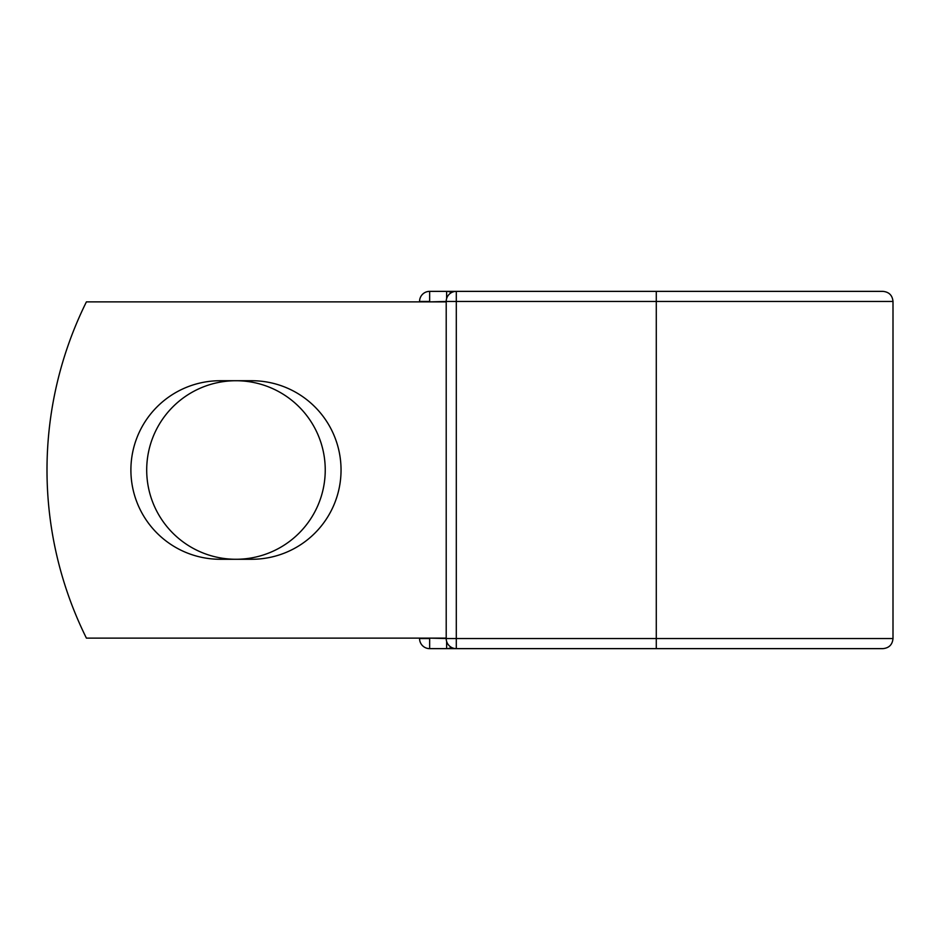 <?xml version="1.0" encoding="UTF-8"?>
<svg xmlns="http://www.w3.org/2000/svg" width="940" height="940" viewBox="0 0 940 940"><rect width="100%" height="100%" fill="white"/><g stroke="black" fill="none" stroke-linecap="round" stroke-linejoin="round"><path stroke-width="1.41" d="M130.895 470A89.277 89.277 0 0 0 220.172 559.277L251.779 559.277A89.277 89.277 0 0 0 341.044 470A89.277 89.277 0 0 0 251.779 380.724L220.172 380.724A89.277 89.277 0 0 0 130.895 470M146.699 470A89.277 89.277 0 0 1 235.975 380.724A89.277 89.277 0 0 1 325.24 470A89.277 89.277 0 0 1 235.975 559.277A89.277 89.277 0 0 1 146.699 470M656.284 291.365L456.299 291.365L456.299 301.458L893 301.458C892.401 295.325 889.04 291.964 882.907 291.365L656.284 291.365L656.284 648.635L429.651 648.635A10.093 10.093 0 0 1 419.557 638.542L419.557 638.119M419.557 301.881L419.557 301.458A10.093 10.093 0 0 1 429.651 291.365L446.629 291.365A10.093 10.093 0 0 1 451.459 292.599A10.093 10.093 0 0 0 446.629 291.365L456.299 291.365A10.093 10.093 0 0 0 446.206 301.458L429.651 301.881M656.284 648.635L882.907 648.635C889.04 648.036 892.401 644.675 893 638.542L893 301.458M429.651 638.119L446.206 638.542L446.206 301.458A10.093 10.093 0 0 1 456.299 291.365M446.206 638.119L86.41 638.119A378.279 378.279 0 0 1 86.41 301.881L446.206 301.881M446.629 648.635A10.093 10.093 0 0 0 451.459 647.402A10.093 10.093 0 0 1 446.629 648.635L446.629 641.421M446.206 638.542A10.093 10.093 0 0 0 456.299 648.635L456.299 638.542L446.206 638.542A10.093 10.093 0 0 0 456.299 648.635M419.557 301.458A10.093 10.093 0 0 1 429.651 291.365L429.651 301.458L419.557 301.458M429.651 648.635A10.093 10.093 0 0 1 419.557 638.542L429.651 638.542L429.651 648.635M446.206 301.458L456.299 301.458L456.299 638.542L893 638.542M446.629 298.579L446.629 291.365"/></g></svg>
